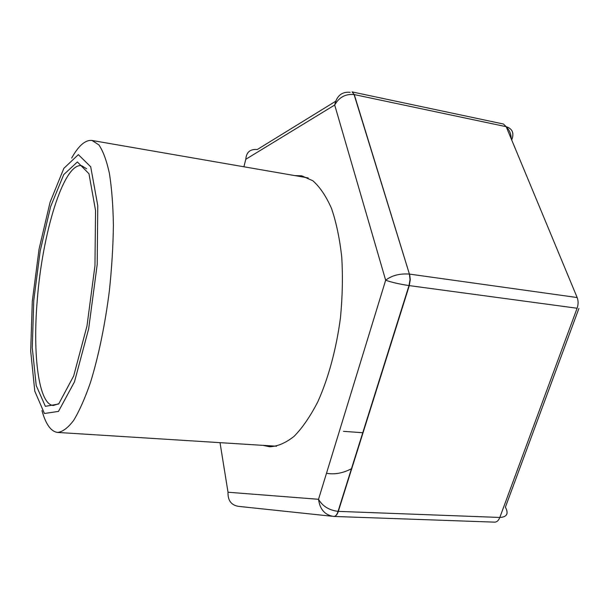 <?xml version="1.0" encoding="UTF-8"?>
<svg xmlns="http://www.w3.org/2000/svg" width="614" height="614" viewBox="0 0 614 614"><rect width="100%" height="100%" fill="white"/><g stroke="black" fill="none" stroke-linecap="round" stroke-linejoin="round"><path stroke-width="0.92" d="M32.289 301.305L39.05 249.161L50.056 202.305L63.856 168.343L78.346 154.636L90.703 166.785L97.779 205.682L97.196 264.481L88.662 328.812L74.478 381.854L58.483 411.403L44.423 413.491L34.791 391.187L30.7 351.2L32.289 301.305M71.677 158.067C78.615 145.579 85.407 139.708 92.039 140.468L98.9 144.919C103.083 151.036 106.583 160.515 109.399 173.34C111.717 187.999 113.053 205.237 113.406 225.054C113.129 245.968 111.794 267.788 109.407 290.522C105.124 324.537 98.463 356.673 90.481 382.445C84.985 398.294 79.383 410.943 73.657 420.39C68.016 427.828 62.682 431.842 57.662 432.44C51.031 431.634 45.789 424.351 41.944 410.589M33.762 300.469L40.186 250.98L50.64 206.603L63.718 174.622L77.387 161.966L88.969 173.747L95.546 210.518L94.955 265.755L86.965 326.088L73.672 375.975L58.652 404.027L45.367 406.33L36.203 385.508L32.281 347.777L33.762 300.469M59.021 403.636L53.334 405.478C38.682 404.595 32.565 354.999 37.239 300.423C42.251 233.589 63.664 162.487 81.57 165.688L86.674 168.796M294.812 175.604L301.627 175.781L312.825 180.746C319.902 186.963 326.141 196.227 331.545 208.53C336.303 222.468 339.703 238.685 341.752 257.182C342.904 276.622 342.474 296.808 340.463 317.73C336.349 348.99 328.367 378.362 317.799 401.825C310.377 416.246 302.51 427.72 294.198 436.239C285.832 442.909 277.674 446.424 269.715 446.769L263.045 445.365M326.494 473.264C334.592 474.76 343.026 473.187 351.784 468.559M331.959 516.251L238.792 506.396C231.332 505.291 227.74 500.571 228.017 492.236L318.52 499.289C322.519 506.182 329.027 510.203 338.045 511.362L499.819 517.448C506.98 517.049 508.837 513.626 505.391 507.187L578.91 308.474M494.47 522.138L333.87 516.443C335.62 516.374 337.017 514.678 338.053 511.362L409.001 285.579C399.353 284.113 391.571 282.325 385.661 280.214L318.52 499.289C319.863 509.39 324.929 515.108 333.709 516.435L333.87 516.443C335.728 516.382 337.209 514.693 338.329 511.37L409.292 285.617L410.29 279.639L409.63 274.113L577.16 297.537L506.182 126.684C512.475 128.679 514.317 133.115 511.715 140M511.232 138.833C511.117 133.929 509.466 129.968 506.297 126.952M352.091 91.908L503.434 124.02L506.182 126.684L354.27 94.587L352.091 91.908L354.27 94.587L409.415 274.09L354.063 94.548C345.528 93.75 339.074 97.242 334.691 105.025L385.661 280.214C391.824 275.44 399.737 273.399 409.408 274.082L410.014 279.6L409.008 285.579L577.099 308.251C578.403 304.437 578.419 300.86 577.16 297.537M335.597 101.295L257.281 149.524C250.167 148.933 246.337 152.188 245.792 159.279L243.896 166.778M245.792 159.279L334.691 105.025C336.733 95.753 341.898 91.517 350.187 92.307M494.661 522.146L494.661 522.146C496.872 522.107 498.591 520.542 499.819 517.448L577.099 308.251M220.019 442.656L228.017 492.236M343.456 431.35L363.043 432.74M57.662 432.44L276.576 446.217M92.039 140.468L308.167 177.914"/></g></svg>
